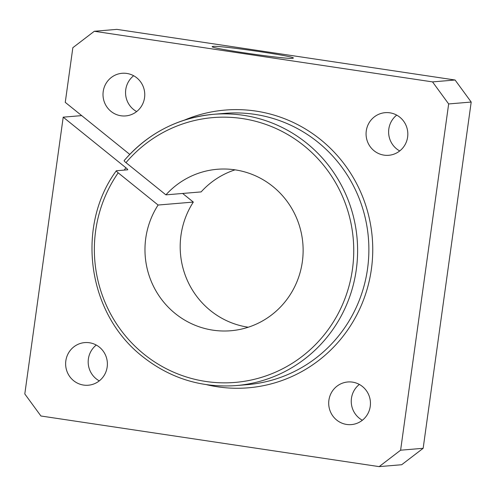 <?xml version="1.0" encoding="UTF-8"?>
<svg xmlns="http://www.w3.org/2000/svg" width="496" height="496" viewBox="0 0 496 496"><rect width="100%" height="100%" fill="white"/><g stroke="black" fill="none" stroke-linecap="round" stroke-linejoin="round"><path stroke-width="0.74" d="M124.279 170.091A139.351 135.991 85.2 0 1 125.885 167.741L63.209 117.168L24.8 393.948L40.92 415.995L379.149 466.624L400.613 450.194L448.657 103.943L432.537 81.896L455.08 80.005L116.851 29.376L94.308 31.273L72.844 47.697L65.261 102.356L129.741 154.386M432.537 81.896L94.308 31.273M292.547 58.311C285.442 59.39 208.698 48.18 212.263 46.587L212.995 46.401C220.1 45.322 296.844 56.525 293.279 58.125L292.547 58.311M448.657 103.943L471.2 102.052L455.08 80.005M120.943 115.766A21.39 20.875 -94.8 0 0 125.668 115.915A21.39 20.875 -94.8 0 0 144.683 92.857A21.39 20.875 -94.8 0 0 122.09 73.29A21.39 20.875 -94.8 0 0 103.013 93.924A21.39 20.875 -94.8 0 0 120.943 115.766M384.009 155.136A21.39 20.875 -94.8 0 0 388.734 155.291A21.39 20.875 -94.8 0 0 407.749 132.234A21.39 20.875 -94.8 0 0 385.156 112.666A21.39 20.875 -94.8 0 0 366.079 133.3A21.39 20.875 -94.8 0 0 384.009 155.136M83.576 385.076A21.39 20.875 -94.8 0 0 88.3 385.225A21.39 20.875 -94.8 0 0 107.31 362.167A21.39 20.875 -94.8 0 0 84.723 342.6A21.39 20.875 -94.8 0 0 65.639 363.233A21.39 20.875 -94.8 0 0 83.576 385.076M346.642 424.446A21.39 20.875 -94.8 0 0 351.366 424.601A21.39 20.875 -94.8 0 0 370.376 401.543A21.39 20.875 -94.8 0 0 347.789 381.976A21.39 20.875 -94.8 0 0 328.705 402.609A21.39 20.875 -94.8 0 0 346.642 424.446M379.149 466.624L401.692 464.727L423.156 448.303L471.2 102.052M400.613 450.194L423.156 448.303M125.885 167.741C127.354 168.962 127.949 169.651 127.67 169.806L127.751 169.768M81.691 115.611L63.209 117.168M235.054 169.843A81.015 79.069 -94.8 0 0 201.128 191.909L165.906 194.86L125.99 162.657A132.866 129.667 85.2 0 1 345.142 202.945A132.866 129.667 85.2 0 1 207.898 381.753A132.866 129.667 85.2 0 1 118.191 172.825C116.721 171.604 116.126 170.909 116.399 170.754L127.67 169.806M236.133 385.584L247.405 384.636A136.109 132.829 85.2 0 0 368.392 237.894A136.109 132.829 85.2 0 0 224.645 113.373L213.373 114.322C177.68 117.831 147.932 133.269 124.124 160.617L124.205 160.586A136.109 132.829 85.2 0 1 213.373 114.322A136.109 132.829 85.2 0 1 357.12 238.843A136.109 132.829 85.2 0 1 236.133 385.584C200.985 388.046 169.514 378.144 141.707 355.88C85.982 311.556 76.477 224.595 116.318 170.791L116.399 170.754M118.191 172.825L158.1 205.034L193.322 202.077A81.015 79.069 -94.8 0 0 248.267 327.224M182.646 193.459L193.322 202.077M124.205 160.586C123.926 160.741 124.521 161.436 125.99 162.657M165.906 194.86A81.015 79.069 85.2 0 1 217.273 169.279A81.015 79.069 85.2 0 1 302.839 243.4A81.015 79.069 85.2 0 1 230.826 330.745A81.015 79.069 85.2 0 1 156.06 291.096A81.015 79.069 85.2 0 1 158.1 205.034M359.346 384.431A21.39 20.875 -94.8 0 0 362.353 420.255M96.28 345.055A21.39 20.875 -94.8 0 0 99.287 380.878M396.713 115.122A21.39 20.875 -94.8 0 0 399.72 150.945M133.647 75.745A21.39 20.875 -94.8 0 0 136.654 111.569M184.431 120.113A139.351 135.991 85.2 0 1 372.248 237.572A139.351 135.991 85.2 0 1 206.634 384.691"/></g></svg>
